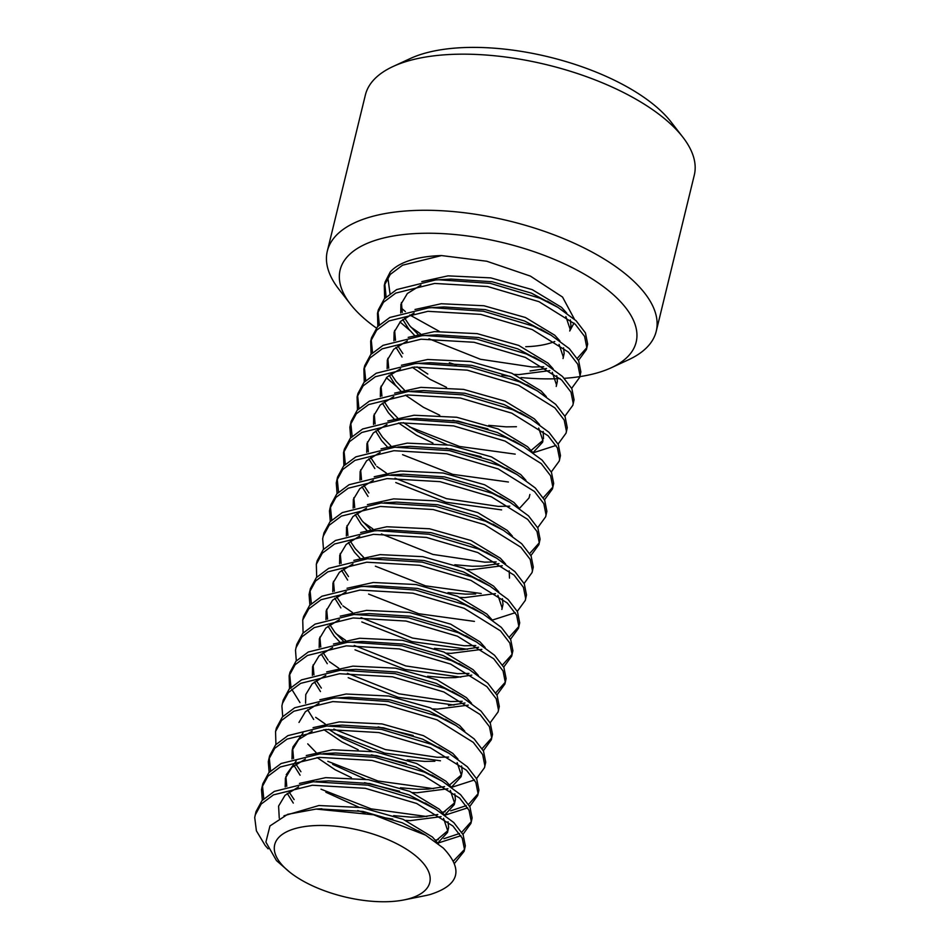 <?xml version="1.0" encoding="UTF-8"?>
<svg xmlns="http://www.w3.org/2000/svg" width="949" height="949" viewBox="0 0 949 949"><rect width="100%" height="100%" fill="white"/><g stroke="black" fill="none" stroke-linecap="round" stroke-linejoin="round"><path stroke-width="1.42" d="M579.839 376.623A152.338 65.101 -166.3 0 0 611.286 367.749A152.338 65.101 -166.3 0 0 620.919 302.126A152.338 65.101 -166.3 0 0 426.303 233.24A152.338 65.101 -166.3 0 0 350.43 304.166A152.338 65.101 -166.3 0 0 355.389 309.991A152.338 65.101 -166.3 0 0 376.385 328.034M350.43 304.166L338.757 289.089A169.266 72.338 13.7 0 1 327.322 251.105A169.266 72.338 13.7 0 1 461.783 212.446A169.266 72.338 13.7 0 1 639.294 286.812A169.266 72.338 13.7 0 1 656.234 331.284A169.266 72.338 13.7 0 1 628.594 359.742L611.286 367.749M393.005 66.525L410.312 58.518A152.338 65.101 13.7 0 1 666.222 116.276A152.338 65.101 13.7 0 1 671.168 122.101L682.853 137.178A169.266 72.338 -166.3 0 0 677.349 130.701A169.266 72.338 -166.3 0 0 393.005 66.525A169.266 72.338 -166.3 0 0 365.377 94.983L327.322 251.105M421.783 861.55A79.799 34.105 -166.3 0 0 317.025 825.511A79.799 34.105 -166.3 0 0 282.683 865.666A79.799 34.105 -166.3 0 0 289.587 872.036A79.799 34.105 -166.3 0 0 403.977 899.925A79.799 34.105 -166.3 0 0 421.783 861.55M403.977 899.925L424.725 895.761A105.79 45.208 -166.3 0 0 430.324 894.468C459.387 885.132 463.705 869.652 443.29 848.05L425.638 835.167L373.598 814.788L316.088 809.07L287.618 814.337L269.955 825.95L265.898 842.107L276.456 860.577L289.587 872.036M414.369 335.211L408.817 329.173L402.756 319.457M400.727 312.968L400.917 304.273L407.358 293.514L420.953 285.103M377.856 326.314L377.488 313.324L378.343 309.837L384.333 298.793L396.646 289.587L435.532 279.955L450.965 279.077L492.116 281.746L531.381 293.122L552.045 304.071M417.94 334.238L409.671 325.685L404.618 318.069M402.293 312.47L401.415 302.541M421.795 281.616L448.023 275.862L490.74 277.879L532.235 289.635L561.535 307.346L566.707 313.051M319.018 808.939L363.004 811.419L402.257 822.783L421.581 832.854M284.012 815.784L318.9 805.523L361.616 807.552L403.111 819.307L432.412 837.018L438.367 843.827M279.255 818.18L278.591 806.069L285.032 795.309L298.627 786.899M322.885 781.312L328.639 780.873L369.802 783.542L409.055 794.906L429.731 805.867M299.469 783.411L325.697 777.646L368.414 779.675L409.909 791.43L439.209 809.141L444.393 814.847M293.288 803.079L287.227 793.376M285.198 786.887L285.388 778.192L291.829 767.433L305.424 759.022M329.683 753.435L335.436 752.996L376.587 755.665L415.852 767.029L436.516 777.99M294.143 799.604L289.089 791.988M286.776 786.389L285.886 776.46M286.23 774.704L296.183 761.015M306.266 755.534L332.494 749.769L375.211 751.798L416.706 763.554L446.006 781.264L451.178 786.97M300.086 775.203L294.024 765.499M291.995 759.01L292.185 750.315L298.627 739.556L312.209 731.133M336.48 725.558L342.233 725.119L383.384 727.788L422.649 739.152L443.313 750.113M300.94 771.727L295.886 764.111M293.561 758.512L292.683 748.583M292.185 750.315L293.027 746.827L302.98 733.138M313.063 727.658L339.291 721.892L382.008 723.921L423.503 735.677L452.803 753.387L457.976 759.093M298.982 722.438L305.424 711.679L319.006 703.256M275.922 744.479L275.554 731.489L276.396 728.002L282.387 716.958L294.712 707.752L333.585 698.12L349.03 697.242L390.181 699.899L429.446 711.276L450.111 722.236M319.86 699.781L346.088 694.016L388.805 696.044L430.288 707.8L459.601 725.499L464.773 731.216M313.68 719.449L307.618 709.745M305.578 703.256L305.768 694.549L312.221 683.802L325.804 675.38M350.074 669.804L355.828 669.365L396.979 672.022L436.243 683.399L456.908 694.36M326.658 671.904L352.874 666.139L395.591 668.167L437.086 679.911L466.398 697.622L471.57 703.339M320.477 691.572L314.416 681.868M312.375 675.38L312.565 666.673L319.018 655.925L332.601 647.503M289.516 688.725L289.137 675.735L289.991 672.248L295.981 661.204L308.295 651.999L347.18 642.366L362.625 641.488L403.776 644.146L443.041 655.522L463.705 666.483M321.331 688.084L316.266 680.469M313.953 674.881L313.075 664.952M333.455 644.027L359.671 638.262L402.388 640.29L443.883 652.034L473.183 669.745L478.367 675.463M327.275 663.695L321.213 653.991M319.172 647.503L319.362 638.796L325.815 628.048L339.398 619.626M363.657 614.05L369.41 613.612L410.573 616.269L449.826 627.645L470.502 638.606M328.117 660.207L323.063 652.592M320.75 647.004L319.872 637.076M340.252 616.15L366.468 610.385L409.185 612.413L450.68 624.157L479.98 641.868L485.164 647.586M339.623 641.868L334.072 635.818L328.01 626.115M325.97 619.626L326.159 610.919L332.601 600.171L346.195 591.749M303.099 632.971L302.731 619.982L303.585 616.494L309.576 605.45L321.889 596.233L360.774 586.612L376.207 585.735L417.37 588.392L456.623 599.768L477.3 610.729M343.182 640.895L334.914 632.331L329.861 624.715M327.547 619.128L326.67 609.199M347.037 588.261L373.265 582.508L415.982 584.537L457.477 596.28L486.778 613.991L491.962 619.709M340.869 607.941L334.807 598.238M332.767 591.749L332.957 583.042L339.398 572.294L352.992 563.872M377.251 558.297L383.005 557.858L424.167 560.515L463.42 571.891L484.097 582.852M341.711 604.454L336.658 596.838M334.345 591.251L333.467 581.322M353.835 560.385L380.063 554.631L422.779 556.66L464.275 568.404L493.575 586.114L498.759 591.832M347.654 580.064L341.593 570.361M339.564 563.872L339.754 555.165L346.195 544.418L359.79 535.995M316.693 577.217L316.325 564.228L317.18 560.74L323.17 549.696L335.483 540.479L374.369 530.859L389.802 529.981L430.965 532.638L470.218 544.014L490.882 554.975M348.508 576.577L343.455 568.961M341.142 563.374L340.252 553.445M360.632 532.508L386.86 526.754L429.577 528.783L471.072 540.527L500.372 558.237L505.556 563.955M360.003 558.237L354.452 552.188L348.39 542.484M346.361 535.995L346.551 527.288L352.992 516.541L366.575 508.118M390.846 502.543L396.599 502.104L437.75 504.761L477.015 516.137L497.679 527.098M363.574 557.265L355.306 548.7L350.252 541.084M347.927 535.497L347.049 525.568M367.429 504.631L393.657 498.877L436.374 500.894L477.869 512.65L507.169 530.361L512.341 536.066M366.8 530.361L361.249 524.311L355.187 514.607M353.147 508.118L353.348 499.411L359.79 488.664L373.372 480.241M397.643 474.666L403.396 474.215L444.547 476.884L483.812 488.261L504.477 499.221M370.371 529.388L362.103 520.823L357.049 513.207M354.724 507.62L353.847 497.691M374.226 476.754L400.454 471.001L443.171 473.017L484.654 484.773L513.967 502.484L519.139 508.19M368.046 496.434L361.984 486.73M359.944 480.241L360.134 471.534L366.587 460.787L380.169 452.365M404.44 446.789L410.193 446.338L451.344 449.007L490.609 460.384L511.274 471.345M368.9 492.946L363.847 485.33M361.522 479.743L360.644 469.814M381.024 448.877L407.24 443.124L449.968 445.14L491.452 456.896L520.764 474.607L525.936 480.313M374.843 468.557L368.781 458.853M366.741 452.353L366.931 443.658L373.384 432.91L386.967 424.488M343.882 465.71L343.514 452.709L344.357 449.233L350.347 438.189L362.66 428.972L401.546 419.339L416.991 418.462L458.142 421.131L497.406 432.507L518.071 443.468M375.697 465.069L370.644 457.454M368.319 451.866L367.441 441.937M387.821 421L414.037 415.247L456.754 417.263L498.249 429.019L527.549 446.73L532.733 452.436M387.192 446.73L381.64 440.68L375.579 430.976M373.538 424.476L373.728 415.781L380.181 405.033L393.764 396.611M418.023 391.024L423.788 390.585L464.939 393.254L504.204 404.63L524.868 415.579M390.751 445.745L382.494 437.192L377.429 429.577M375.116 423.989L374.238 414.061M394.618 393.123L420.834 387.37L463.551 389.387L505.046 401.142L534.346 418.853L539.53 424.559M393.989 418.841L388.438 412.803L382.376 403.1M380.335 396.599L380.525 387.904L386.967 377.156L400.561 368.734M357.465 409.944L357.097 396.955L357.951 393.479L363.942 382.423L376.255 373.218L415.14 363.586L430.573 362.708L471.736 365.377L510.989 376.753L531.665 387.702M397.548 417.868L389.28 409.316L384.226 401.7M381.913 396.113L381.035 386.184M401.403 365.246L427.631 359.493L470.348 361.51L511.843 373.265L541.144 390.976L546.327 396.682M400.786 390.964L395.235 384.926L389.173 375.211M387.133 368.722L387.322 360.027L393.764 349.279L407.358 340.857M364.262 382.067L363.894 369.078L364.748 365.602L370.739 354.546L383.052 345.341L421.937 335.709L437.37 334.831L478.533 337.5L517.786 348.876L538.463 359.825M404.345 389.992L396.077 381.439L391.024 373.823M388.71 368.224L387.833 358.295M408.2 337.369L434.428 331.616L477.145 333.633L518.64 345.389L547.941 363.099L553.125 368.805M402.032 357.049L395.958 347.334M393.93 340.845L394.12 332.15L400.561 321.391L414.155 312.98M371.059 354.191L370.691 341.201L371.545 337.725L377.536 326.67L389.849 317.464L428.734 307.832L444.168 306.954L485.33 309.623L524.583 320.999L545.26 331.948M402.874 353.562L397.821 345.946M395.508 340.347L394.618 330.418M414.998 309.493L441.226 303.739L483.943 305.756L525.438 317.512L554.738 335.222L559.922 340.928M443.539 818.335L447.774 830.921L447.501 832.475L437.797 842.997M448.023 821.727L448.616 827.433L447.501 832.475M447.798 830.695L435.982 840.719M450.336 790.458L454.571 803.044L454.298 804.598L444.701 815.072M441.107 816.65L410.205 820.636L405.721 820.446M392.779 819.117L384.82 817.789M365.033 812.913L357.749 810.565M454.808 793.85L455.413 799.556L454.298 804.598M454.595 802.818L442.78 812.842M437.809 814.503L421.297 817.006L411.059 817.148L393.633 815.642M358.592 807.077L325.863 792.225M457.133 762.581L461.368 775.167L461.095 776.721L451.499 787.196M447.904 788.761L417.002 792.759L412.518 792.569M399.576 791.241L364.546 782.688M351.403 777.646L335.056 769.686L317.061 757.527M461.605 765.973L462.21 771.679L461.095 776.721M461.392 774.942L449.577 784.953M444.607 786.626L428.094 789.129L417.845 789.271L400.431 787.753M365.389 779.2L332.66 764.348M316.005 752.403L307.737 743.85M406.374 763.364L371.344 754.811M358.2 749.769L341.854 741.81L323.858 729.651M434.879 761.252L424.642 761.395L407.228 759.876M372.186 751.323L342.696 738.322L328.686 729.306M413.171 735.487L378.129 726.934M468.284 705.131L437.394 709.117L432.91 708.939M464.998 702.995L448.474 705.498M471.783 675.119L455.271 677.622L445.034 677.764L427.608 676.246M481.878 649.377L450.977 653.363L446.493 653.173M478.581 647.242L462.068 649.745L451.831 649.887L434.405 648.369M497.905 595.308L502.14 607.906L501.867 609.448L502.994 604.418L502.389 598.7M495.473 593.623L464.571 597.609L460.087 597.419M509.174 570.823L509.506 578.095M475.663 593.979L465.425 594.121L447.999 592.615M502.27 565.746L471.368 569.732L466.884 569.542M498.972 563.611L482.46 566.102L472.222 566.245L454.796 564.738M529.898 494.465L529.044 497.94L519.459 508.415M538.676 428.046L542.911 440.633L542.638 442.187L533.041 452.661M481.131 456.718L446.089 448.153M432.958 443.124L416.599 435.152L398.604 422.993M543.16 431.439L543.492 438.699M542.935 440.407L531.132 450.431M446.943 444.678L417.453 431.676L403.432 422.649M487.928 428.841L452.887 420.277M439.755 415.235L423.396 407.275L405.401 395.116M516.434 426.718L506.197 426.86L488.771 425.354M552.271 372.293L556.505 384.879L556.233 386.433L557.36 381.391L556.755 375.685M446.552 387.358L430.194 379.398L412.198 367.239M427.809 374.06L417.026 366.895M559.068 344.416L563.303 357.002L563.03 358.556L564.145 353.514L563.54 347.808M549.839 370.608L518.937 374.594L514.453 374.404M546.541 368.461L530.028 370.964M268.128 848.845L265.139 845.429L256.396 830.826L254.712 817.492L256.016 811.632L262.007 800.588L274.32 791.383L313.206 781.751L367.951 785.155L417.524 799.983L435.579 809.141L453.776 822.546L463.112 834.705L465.33 845.832L464.132 851.289L454.547 863.329M255.162 815.12L261.153 804.076L273.466 794.871L312.351 785.238L365.27 788.311L416.67 803.471L452.922 826.021L462.258 838.192L464.476 849.319L464.132 851.289M386.113 296.954L384.772 283.727M384.653 298.437L384.286 285.447L385.128 281.96L390.253 271.948A105.79 45.208 -166.3 0 1 441.475 255.566L486.778 261.236L530.396 276.1L562.543 297.061L574.418 319.184M384.286 285.447L390.276 274.403L402.59 265.198L441.475 255.566M379.315 324.831L377.975 311.604M438.628 279.765L490.277 283.36L539.839 298.188L557.905 307.346L576.102 320.75L585.438 332.909L587.656 344.036L586.458 349.505L578.475 360.454M377.488 313.324L383.479 302.28L395.792 293.075L434.678 283.443L487.596 286.515L538.996 301.675L575.248 324.238L584.584 336.397L586.802 347.524L586.458 349.505M372.518 352.708L371.189 339.481M431.831 307.642L483.48 311.236L533.053 326.065L551.108 335.222L569.305 348.627L578.641 360.786L580.859 371.913L579.661 377.382L571.678 388.331M370.691 341.201L376.682 330.157L388.995 320.952L427.88 311.319L480.799 314.392L532.199 329.552L568.451 352.115L577.787 364.274L580.005 375.401L579.661 377.382M365.721 380.585L364.392 367.358M425.033 335.519L476.695 339.113L526.256 353.941L544.311 363.099L562.508 376.504L571.844 388.663L574.062 399.79L572.864 405.259L564.88 416.208M363.894 369.078L369.885 358.034L382.198 348.829L421.083 339.196L474.002 342.269L525.402 357.429L561.654 379.991L570.99 392.151L573.208 403.278L572.864 405.259M358.936 408.461L357.595 395.235M418.236 363.396L469.897 366.99L519.459 381.818L537.514 390.988L555.711 404.381L565.046 416.54L567.265 427.667L566.067 433.135L558.083 444.085M357.097 396.955L363.087 385.911L375.413 376.706L414.286 367.073L467.205 370.146L518.605 385.306L554.868 407.868L564.192 420.027L566.423 431.154L566.067 433.135M352.138 436.338L350.798 423.112M350.679 437.833L349.861 427.216L351.154 421.356L357.144 410.312L369.458 401.095L408.343 391.463L463.1 394.867L512.662 409.695L530.716 418.865L548.913 432.258L558.249 444.429L560.468 455.544L559.269 461.012L551.286 471.961M350.3 424.832L356.302 413.788L368.615 404.582L407.489 394.95L460.407 398.022L511.808 413.183L548.071 435.745L557.407 447.904L559.625 459.031L559.269 461.012M345.341 464.215L344.001 450.989M404.642 419.15L456.303 422.744L505.864 437.572L523.919 446.742L542.116 460.135L551.452 472.305L553.67 483.421L552.472 488.889L544.489 499.838M343.514 452.709L349.505 441.665L361.818 432.459L400.703 422.827L453.622 425.899L505.01 441.06L541.274 463.622L550.61 475.781L552.828 486.908L552.472 488.889M338.544 492.092L337.203 478.865M337.085 493.587L336.266 482.97L337.559 477.11L343.55 466.066L355.875 456.849L394.748 447.216L449.506 450.621L499.067 465.461L517.122 474.619L535.331 488.011L544.655 500.182L546.885 511.309L545.675 516.766L537.692 527.715M336.717 480.597L342.708 469.541L355.021 460.336L393.906 450.704L446.825 453.776L498.213 468.936L534.477 491.499L543.813 503.658L546.031 514.785L545.675 516.766M331.747 519.969L330.406 506.742M330.288 521.464L329.469 510.847L330.762 504.987L336.765 493.943L349.078 484.725L387.951 475.093L442.709 478.498L492.27 493.338L510.337 502.496L528.534 515.888L537.869 528.059L540.088 539.186L538.878 544.643L530.894 555.592M329.92 508.474L335.91 497.418L348.224 488.213L387.109 478.581L440.028 481.653L491.428 496.813L527.68 519.376L537.015 531.535L539.234 542.662L538.878 544.643M323.49 549.341L322.672 538.724L323.965 532.864L329.967 521.82L342.281 512.602L381.166 502.97L435.911 506.375L485.473 521.215L503.539 530.372L521.736 543.765L531.072 555.936L533.291 567.063L532.081 572.52L524.109 583.469M323.123 536.351L329.113 525.295L341.426 516.09L380.312 506.458L433.23 509.53L484.631 524.69L520.882 547.253L530.218 559.412L532.436 570.539L532.081 572.52M377.465 530.657L429.114 534.251L478.676 549.091L496.742 558.249L514.939 571.642L524.275 583.813L526.493 594.94L525.295 600.397L517.312 611.346M316.325 564.228L322.316 553.184L334.629 543.967L373.515 534.334L426.433 537.419L477.833 552.567L514.085 575.13L523.421 587.301L525.639 598.416L525.295 600.397M311.355 603.6L310.026 590.373M309.896 605.094L309.077 594.477L310.382 588.617L316.373 577.573L328.686 568.356L367.571 558.736L422.317 562.128L471.89 576.968L489.945 586.126L508.142 599.519L517.478 611.69L519.696 622.817L518.498 628.274L510.515 639.223M309.528 592.105L315.519 581.061L327.832 571.844L366.717 562.211L419.636 565.296L471.036 580.444L507.288 603.006L516.624 615.177L518.842 626.293L518.498 628.274M363.87 586.411L415.532 590.017L465.093 604.845L483.148 614.003L501.345 627.396L510.681 639.567L512.899 650.694L511.701 656.15L503.717 667.1M302.731 619.982L308.722 608.938L321.047 599.721L359.92 590.088L412.839 593.172L464.239 608.333L500.503 630.883L509.827 643.054L512.057 654.181L511.701 656.15M296.302 660.848L295.495 650.231L296.788 644.371L302.778 633.327L315.092 624.11L353.977 614.489L408.734 617.894L458.296 632.722L476.351 641.88L494.548 655.273L503.883 667.444L506.102 678.571L504.904 684.027L496.92 694.976M295.934 647.859L301.936 636.815L314.249 627.597L353.123 617.965L406.042 621.049L457.442 636.21L493.705 658.76L503.041 670.931L505.259 682.058L504.904 684.027M299.967 702.557L291.734 689.259M290.975 687.23L289.635 674.004M350.276 642.165L401.937 645.771L451.499 660.599L469.553 669.757L487.75 683.15L497.086 695.32L499.304 706.447L498.106 711.904L490.123 722.853M289.137 675.735L295.139 664.691L307.452 655.474L346.338 645.842L399.256 648.926L450.645 664.086L486.908 686.637L496.244 698.808L498.462 709.935L498.106 711.904M282.719 716.602L281.9 705.985L283.193 700.125L289.184 689.081L301.509 679.875L340.383 670.243L395.14 673.648L444.701 688.476L462.756 697.634L480.965 711.038L490.289 723.197L492.507 734.324L491.309 739.781L483.326 750.73M282.351 703.612L288.342 692.568L300.655 683.351L339.54 673.731L392.459 676.803L443.847 691.963L480.111 714.514L489.447 726.685L491.665 737.812L491.309 739.781M336.693 697.918L388.343 701.525L437.904 716.353L455.971 725.511L474.168 738.915L483.492 751.074L485.722 762.201L484.512 767.658L476.528 778.619M275.554 731.489L281.545 720.445L293.858 711.228L332.743 701.608L385.662 704.68L437.062 719.84L473.314 742.391L482.65 754.562L484.868 765.689L484.512 767.658M270.584 770.861L269.243 757.634M269.125 772.356L268.306 761.739L269.599 755.879L275.601 744.835L287.915 735.629L326.788 725.997L381.545 729.401L431.107 744.23L449.174 753.387L467.371 766.792L476.706 778.951L478.925 790.078L477.715 795.535L469.743 806.496M268.757 759.366L274.747 748.322L287.061 739.105L325.946 729.484L378.865 732.557L430.265 747.717L466.517 770.268L475.852 782.439L478.071 793.566L477.715 795.535M263.786 798.738L262.446 785.511M262.327 800.232L261.509 789.615L262.814 783.755L268.804 772.711L281.118 763.506L320.003 753.874L374.748 757.278L424.31 772.106L442.376 781.264L460.573 794.669L469.909 806.828L472.127 817.955L470.929 823.412L462.946 834.373M261.96 787.243L267.95 776.199L280.263 766.982L319.149 757.361L372.067 760.434L423.468 775.594L459.719 798.145L469.055 810.316L471.273 821.443L470.929 823.412M586.779 347.737L577.289 358.319M543.753 366.765L532.282 367.002L480.491 359.291L428.984 338.805M420.348 333.68L410.798 327.049M409.956 330.525L399.992 321.972M396.362 386.29L386.397 377.726M556.055 445.437L533.219 452.792M515.212 454.132L459.494 446.469L409.363 426.801M508.415 482.009L452.697 474.346L402.566 454.678M552.804 487.122L543.314 497.703M509.779 506.149L498.296 506.398L446.516 498.676L395.009 478.189M386.362 473.065L376.824 466.433M501.618 509.886L445.9 502.223L395.769 482.555M539.21 542.875L529.72 553.457M496.185 561.903L484.714 562.152L432.922 554.43L381.415 533.943M372.779 528.818L363.23 522.187M481.226 593.516L425.508 585.853L375.377 566.185M515.283 612.698L492.448 620.053M474.429 621.393L418.723 613.73L368.58 594.062M518.818 626.506L509.328 637.087M475.805 645.545L464.322 645.783L412.542 638.06L361.023 617.574M352.387 612.449L342.85 605.818M467.643 649.27L411.925 641.607L361.794 621.939M512.021 654.383L502.531 664.964M469.008 673.422L457.525 673.66L405.745 665.937L354.238 645.45M345.59 640.326L336.053 633.695M460.846 677.147L405.128 669.484L354.997 649.816M505.236 682.26L495.746 692.841M462.21 701.299L450.728 701.536L398.948 693.814L347.441 673.327M338.793 668.203L329.256 661.572M454.049 705.036L398.331 697.361L348.2 677.693M491.641 738.014L482.151 748.595M448.616 757.053L437.145 757.29L385.353 749.568L333.846 729.081M325.199 723.968L315.661 717.325M440.455 760.79L384.736 753.115L334.606 733.447M474.5 779.959L451.677 787.314M433.657 788.666L377.939 780.991L327.808 761.323M478.047 793.767L468.557 804.361M466.267 805.642L450.68 810.837M445.105 811.798L442.21 812.178M467.703 807.836L444.879 815.203M426.86 816.543L371.142 808.868L321.011 789.2M471.25 821.644L461.76 832.237M459.47 833.519L443.895 838.714M438.319 839.675L435.413 840.055M460.917 835.713L437.869 843.103M464.452 849.521L453.492 860.968M565.865 316.539L570.1 329.125L569.827 330.679L570.942 325.637L570.337 319.932M439.185 331.296L409.778 314.973M405.401 311.592L401.356 308.081M390.015 293.68L387.833 277.535M574.003 323.063L569.732 331.011M554.785 341.51A85.185 36.406 13.7 0 1 525.734 346.717M656.234 331.284L694.288 175.162A169.266 72.338 -166.3 0 0 682.853 137.178M449.375 362.767A152.338 65.101 -166.3 0 0 456.386 364.914M501.985 375.152A152.338 65.101 -166.3 0 0 509.874 376.279M521.037 377.548A152.338 65.101 -166.3 0 0 555.77 378.758M557.371 378.698A152.338 65.101 -166.3 0 0 560.147 378.58M564.335 378.331A152.338 65.101 -166.3 0 0 579.554 376.67M425.638 835.167L418.201 830.766M316.088 809.07L321.841 808.75M328.639 780.873L316.302 781.549M424.998 802.89L435.579 809.141M335.436 752.996L323.099 753.672M431.795 775.013L442.376 781.264M342.233 725.119L329.896 725.795M438.592 747.136L449.174 753.387M445.378 719.259L455.971 725.511M355.828 669.365L343.479 670.041M452.175 691.382L462.756 697.634M458.972 663.505L469.553 669.757M369.41 613.612L357.073 614.288M465.769 635.628L476.351 641.88M472.566 607.751L483.148 614.003M383.005 557.858L370.668 558.534M479.364 579.875L489.945 586.126M486.161 551.986L496.742 558.249M396.599 502.104L384.262 502.78M492.958 524.109L503.539 530.372M403.396 474.215L391.059 474.903M499.743 496.232L510.337 502.496M410.193 446.338L397.856 447.026M506.541 468.355L517.122 474.619M513.338 440.478L523.919 446.742M423.788 390.585L411.439 391.273M520.135 412.601L530.716 418.865M526.932 384.725L537.514 390.988M533.729 356.848L544.311 363.099M540.527 328.971L551.108 335.222M547.324 301.094L557.905 307.346"/></g></svg>

